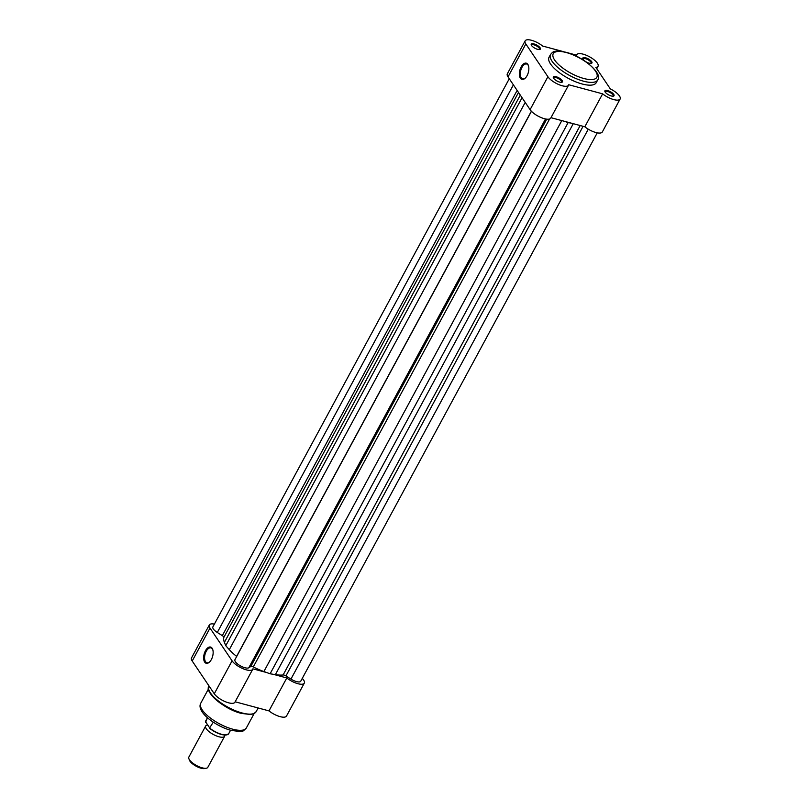 <?xml version="1.0" encoding="UTF-8"?>
<svg xmlns="http://www.w3.org/2000/svg" width="809" height="809" viewBox="0 0 809 809"><rect width="100%" height="100%" fill="white"/><g stroke="black" fill="none" stroke-linecap="round" stroke-linejoin="round"><path stroke-width="1.21" d="M537.641 49.349A5.188 1.83 -151.6 0 1 531.26 44.96A5.188 1.83 -151.6 0 1 533.98 43.929A5.188 1.83 -151.6 0 1 539.36 46.942A5.188 1.83 -151.6 0 1 539.714 49.531A5.188 1.83 -151.6 0 1 537.641 49.349M539.239 49.582A4.51 1.588 28.4 0 0 539.482 49.339A4.51 1.588 28.4 0 0 538.046 46.962A4.51 1.588 28.4 0 0 533.92 44.829A4.51 1.588 28.4 0 0 531.543 45.051A4.51 1.588 28.4 0 0 531.473 45.385M589.215 63.203A5.188 1.83 -151.6 0 1 582.834 58.814A5.188 1.83 -151.6 0 1 585.564 57.783A5.188 1.83 -151.6 0 1 590.944 60.796A5.188 1.83 -151.6 0 1 591.288 63.385A5.188 1.83 -151.6 0 1 589.215 63.203M590.813 63.436A4.51 1.588 28.4 0 0 591.055 63.193A4.51 1.588 28.4 0 0 589.619 60.817A4.51 1.588 28.4 0 0 585.494 58.683A4.51 1.588 28.4 0 0 583.117 58.895A4.51 1.588 28.4 0 0 583.046 59.239M611.291 95.968A5.188 1.83 -151.6 0 1 604.91 91.579A5.188 1.83 -151.6 0 1 607.64 90.547A5.188 1.83 -151.6 0 1 613.02 93.561A5.188 1.83 -151.6 0 1 613.364 96.15A5.188 1.83 -151.6 0 1 611.291 95.968M612.888 96.2A4.51 1.588 28.4 0 0 613.131 95.958A4.51 1.588 28.4 0 0 611.695 93.581A4.51 1.588 28.4 0 0 607.579 91.457A4.51 1.588 28.4 0 0 605.193 91.67A4.51 1.588 28.4 0 0 605.122 92.004M559.717 82.124A5.188 1.83 -151.6 0 1 553.336 77.725A5.188 1.83 -151.6 0 1 556.066 76.693A5.188 1.83 -151.6 0 1 561.446 79.717A5.188 1.83 -151.6 0 1 561.79 82.296A5.188 1.83 -151.6 0 1 559.717 82.124M561.315 82.356A4.51 1.588 28.4 0 0 561.557 82.103A4.51 1.588 28.4 0 0 560.121 79.737A4.51 1.588 28.4 0 0 555.995 77.603A4.51 1.588 28.4 0 0 553.619 77.816A4.51 1.588 28.4 0 0 553.548 78.149M521.148 66.894A8.383 4.379 105 0 1 528.419 65.59A8.383 4.379 105 0 1 527.064 75.672A8.383 4.379 105 0 1 524.98 78.372A8.383 4.379 105 0 1 519.772 76.936A8.383 4.379 105 0 1 521.148 66.894M528.52 65.903A7.706 4.035 -75 0 0 526.659 63.992A7.706 4.035 -75 0 0 521.947 67.4A7.706 4.035 -75 0 0 522.665 78.877A7.706 4.035 -75 0 0 525.233 78.149M568.555 85.178L550.747 118.114A12.125 4.278 -151.6 0 1 544.356 118.69A12.125 4.278 -151.6 0 1 530.097 109.66L508.022 76.895A12.125 4.278 -151.6 0 1 507.334 73.811L525.142 40.875A12.125 4.278 28.4 0 0 525.83 43.959L547.905 76.724A12.125 4.278 28.4 0 0 562.164 85.754A12.125 4.278 28.4 0 0 568.555 85.178A12.125 4.278 28.4 0 0 568.717 84.743L602.634 93.844A12.125 4.278 28.4 0 0 613.738 99.598A12.125 4.278 28.4 0 0 620.129 99.022A12.125 4.278 28.4 0 0 610.34 88.899L595.829 67.349A12.125 4.278 28.4 0 0 598.053 66.257A12.125 4.278 28.4 0 0 589.417 56.731A12.125 4.278 28.4 0 0 576.726 54.729A12.125 4.278 28.4 0 0 576.564 55.164L567.867 52.828M620.129 99.022L602.321 131.968A12.125 4.278 -151.6 0 1 595.93 132.534A12.125 4.278 -151.6 0 1 584.826 126.78L602.634 93.844M582.086 83.974A26.808 9.455 28.4 0 0 596.223 82.7L597.72 79.929A26.808 9.455 -151.6 0 1 583.582 81.203A26.808 9.455 -151.6 0 1 559.09 68.532A26.808 9.455 -151.6 0 1 550.555 54.425L549.058 57.196A26.808 9.455 28.4 0 0 557.593 71.303A26.808 9.455 28.4 0 0 582.086 83.974M564.055 51.796L542.647 46.052A12.125 4.278 28.4 0 0 525.142 40.875M584.826 126.78L550.969 117.689M224.74 735.088A10.78 3.802 -151.6 0 1 224.619 736.261A10.78 3.802 -151.6 0 1 216.175 735.826A10.78 3.802 -151.6 0 1 206.265 728.747A10.78 3.802 -151.6 0 1 205.658 726.007A10.78 3.802 -151.6 0 1 207.367 725.066M205.658 726.007L188.871 757.052A10.78 3.802 28.4 0 0 188.881 758.69A10.78 3.802 28.4 0 0 189.478 759.803A10.78 3.802 28.4 0 0 197.527 766.042A10.78 3.802 28.4 0 0 206.447 768.196A10.78 3.802 28.4 0 0 207.832 767.306L224.619 736.261M206.447 768.196L204.839 768.55A9.435 3.327 -151.6 0 1 197.032 766.669A9.435 3.327 -151.6 0 1 189.984 761.208A9.435 3.327 -151.6 0 1 189.468 760.238L188.881 758.69M207.448 717.735L205.567 721.224A13.136 4.632 28.4 0 0 205.425 721.577L209.956 728.302A13.136 4.632 28.4 0 0 228.674 733.723C224.73 736.352 218.379 734.552 209.612 728.343M209.47 728.181L213.283 722.154M205.547 722.366L207.478 717.765M588.274 129.187L290.947 679.095A8.08 2.852 28.4 0 0 296.488 681.593A8.08 2.852 28.4 0 0 300.746 681.208L597.254 132.848M531.452 111.298L234.954 659.669A8.08 2.852 28.4 0 0 237.522 663.926A8.08 2.852 28.4 0 0 244.915 667.738A8.08 2.852 28.4 0 0 248.788 667.769L250.8 666.474A2.69 0.951 28.4 0 1 253.288 666.96A37.052 13.065 28.4 0 0 263.896 671.551L270.105 673.786L568.12 122.614L564.682 121.37M509.266 78.746L212.878 626.904A8.08 2.852 28.4 0 0 217.297 632.476L222.323 635.652A2.69 0.951 28.4 0 1 223.82 637.441A37.052 13.065 28.4 0 0 224.396 642.366L225.762 645.713L522.058 97.727M525.213 102.409L229.311 649.657L225.762 645.713M229.311 649.657A37.052 13.065 28.4 0 0 236.592 656.382A2.69 0.951 28.4 0 1 236.683 656.463M573.268 123.686L275.373 674.635L270.105 673.786M571.043 123.089L568.12 122.614M275.373 674.635A37.052 13.065 28.4 0 0 283.11 674.969A2.69 0.951 28.4 0 1 285.921 675.909L290.947 679.095M211.351 659.557A8.383 4.379 105 0 1 209.278 662.258A8.383 4.379 105 0 1 204.07 660.822A8.383 4.379 105 0 1 205.446 650.78A8.383 4.379 105 0 1 212.716 649.475A8.383 4.379 105 0 1 211.351 659.557M212.818 649.789A7.706 4.035 -75 0 0 210.957 647.867A7.706 4.035 -75 0 0 206.234 651.285A7.706 4.035 -75 0 0 206.952 662.763A7.706 4.035 -75 0 0 209.521 662.035M214.395 624.093A12.125 4.278 28.4 0 0 209.319 624.983A12.125 4.278 28.4 0 0 210.006 628.067L232.082 660.832A12.125 4.278 28.4 0 0 243.236 668.8A12.125 4.278 28.4 0 0 252.732 669.286A12.125 4.278 28.4 0 0 252.883 668.841L266.657 672.542M252.732 669.286L234.923 702.222A12.125 4.278 -151.6 0 1 225.428 701.737A12.125 4.278 -151.6 0 1 214.274 693.768L192.198 661.004A12.125 4.278 -151.6 0 1 191.511 657.919L209.319 624.983M273.027 674.251L286.801 677.952A12.125 4.278 28.4 0 0 304.305 683.13A12.125 4.278 28.4 0 0 302.263 678.407M304.305 683.13L286.497 716.066A12.125 4.278 -151.6 0 1 268.993 710.889L235.146 701.797M241.244 713.316A25.939 9.142 -151.6 0 1 208.995 690.208M286.801 677.952L268.993 710.889M583.774 78.483A24.786 8.747 28.4 0 0 595.444 70.99A24.786 8.747 28.4 0 0 566.3 52.545A24.786 8.747 28.4 0 0 554.63 60.028A24.786 8.747 28.4 0 0 583.774 78.483M530.097 109.66L547.905 76.724M508.022 76.895L525.83 43.959M226.742 734.845A12.732 4.49 -151.6 0 1 209.753 728.413M545.519 118.963L248.788 667.769M513.391 84.864L217.297 632.476M517.133 90.416L222.323 635.652M518.498 92.448L223.82 637.441M520.298 95.118L224.396 642.366M531.361 111.207L236.592 656.382M546.732 119.156L250.8 666.474M549.574 119.004L253.288 666.96M561.79 120.602L263.896 671.551M580.184 125.537L283.11 674.969M583.087 126.315L285.921 675.909M232.668 729.172A25.939 9.142 28.4 0 0 246.351 727.938C242.204 731.225 245.784 732.428 231.02 730.365C215.71 726.32 196.112 711.93 200.723 703.274A25.939 9.142 28.4 0 0 208.975 716.916A25.939 9.142 28.4 0 0 232.668 729.172M242.002 712.941A26.808 9.455 28.4 0 0 256.14 711.677L253.662 713.821L250.608 714.529L241.385 713.396C224.356 709.483 203.939 691.735 208.975 686.174A26.808 9.455 28.4 0 0 217.51 700.281A26.808 9.455 28.4 0 0 242.002 712.941M210.006 628.067L192.198 661.004M232.082 660.832L214.274 693.768M597.72 79.929C603.261 74.175 583.39 56.367 565.926 52.261C553.123 49.652 553.154 51.897 550.555 54.425M596.739 68.704L598.053 66.257M230.555 730.234L228.674 733.723M258.142 707.976L256.14 711.677M254.097 713.609L246.351 727.938M208.469 688.944L200.723 703.274"/></g></svg>
